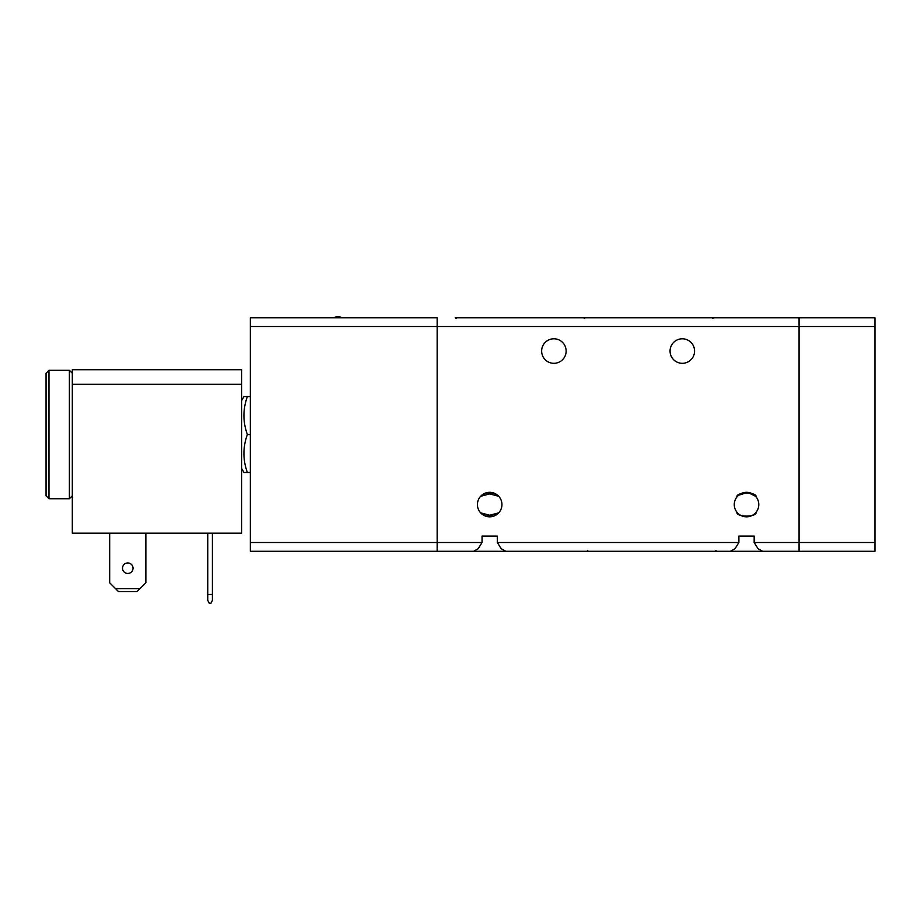 <?xml version="1.0" encoding="UTF-8"?>
<svg xmlns="http://www.w3.org/2000/svg" width="921" height="921" viewBox="0 0 921 921"><rect width="100%" height="100%" fill="white"/><g stroke="black" fill="none" stroke-linecap="round" stroke-linejoin="round"><path stroke-width="1.38" d="M437.153 317.78L250.351 317.78L250.351 326.529L437.153 326.529L437.153 317.78L437.153 551.276L473.636 551.276L478.172 548.709L482.051 542.515L482.051 536.091L497.317 536.091L497.317 542.515L501.197 548.709L505.733 551.276L730.48 551.276L735.016 548.709L738.895 542.515L738.895 536.091L754.161 536.091L738.895 536.091L754.161 536.091L754.161 542.515L758.041 548.709L762.576 551.276L799.06 551.276L799.06 317.78L460.304 317.78M734.267 504.57A12.261 12.261 0 0 1 746.528 492.309A12.261 12.261 0 0 1 758.789 504.57A12.261 12.261 0 0 1 746.528 516.831A12.261 12.261 0 0 1 734.267 504.57M737.479 496.304L738.561 495.256L747.771 492.378L755.577 496.304M756.164 496.995C756.993 491.71 736.063 491.71 736.892 496.995M477.423 504.57A12.261 12.261 0 0 1 489.684 492.309A12.261 12.261 0 0 1 501.945 504.57A12.261 12.261 0 0 1 489.684 516.831A12.261 12.261 0 0 1 477.423 504.57M480.647 496.304L485.92 492.908L498.733 496.304L493.46 492.908L480.647 496.304M670.062 351.051A12.261 12.261 0 0 1 682.323 338.79A12.261 12.261 0 0 1 694.572 351.051A12.261 12.261 0 0 1 682.323 363.311A12.261 12.261 0 0 1 670.062 351.051M541.64 351.051A12.261 12.261 0 0 1 553.901 338.79A12.261 12.261 0 0 1 566.15 351.051A12.261 12.261 0 0 1 553.901 363.311A12.261 12.261 0 0 1 541.64 351.051M456.16 318.459L455.262 317.78L588.726 317.78M579.493 551.276L437.153 551.276L437.153 542.515L250.351 542.515L250.351 551.276L437.153 551.276M497.317 536.091L482.051 536.091L497.317 536.091M480.647 512.847L485.92 516.232L498.733 512.847L493.46 516.232L480.647 512.847M713.004 318.459L712.106 317.78L799.06 317.78L799.06 326.529L874.95 326.529L874.95 317.78L799.06 317.78M799.06 551.276L874.95 551.276L874.95 542.515L799.06 542.515L799.06 551.276L711.703 551.276M736.892 512.157C736.063 517.429 756.993 517.429 756.164 512.157C756.993 517.429 736.063 517.429 736.892 512.157M592.514 317.78L605.558 317.78M630.655 317.78L717.148 317.78M707.915 551.276L635.617 551.276M600.596 551.276L583.281 551.276M519.962 317.78L522.518 317.78M776.806 317.78L779.362 317.78M241.601 400.67L243.961 396.571L247.358 396.571C242.787 409.223 242.787 421.876 247.358 434.528C242.787 447.18 242.787 459.821 247.358 472.473L243.961 472.473L241.601 468.386M247.358 396.571L250.351 396.571M247.358 434.528L250.351 434.528M247.358 472.473L250.351 472.473M250.351 326.529L250.351 542.515M754.161 542.515L799.06 542.515L799.06 326.529L437.153 326.529L437.153 542.515L482.051 542.515M69.397 434.528L69.397 498.733L48.974 498.733L48.974 370.311L69.397 370.311L69.397 434.528M48.974 370.311L46.05 373.235L46.05 495.82L48.974 498.733M241.601 374.007L241.601 369.724L72.322 369.724L72.322 533.178L241.601 533.178L241.601 374.007M133.027 568.199A5.25 5.25 0 0 1 127.777 573.449A5.25 5.25 0 0 1 122.516 568.199A5.25 5.25 0 0 1 127.777 562.95A5.25 5.25 0 0 1 133.027 568.199M207.743 600.308L209.205 603.22L210.955 603.22L212.417 600.308L212.417 594.471L207.743 594.471L207.743 600.308M145.863 533.178L145.863 582.797L137.114 591.547L118.429 591.547L109.68 582.797L109.68 533.178M212.417 533.178L212.417 594.471M207.743 533.178L207.743 594.471M140.027 588.634L115.516 588.634M874.95 542.515L874.95 326.529M738.895 542.515L497.317 542.515M72.322 384.322L241.601 384.322M588.312 551.276L587.425 550.585M716.734 551.276L715.847 550.585M583.684 317.78L584.582 318.459M341.783 317.78A7 7 0 0 0 334.047 317.78M72.322 495.82L69.397 498.733M72.322 373.235L69.397 370.311"/></g></svg>
